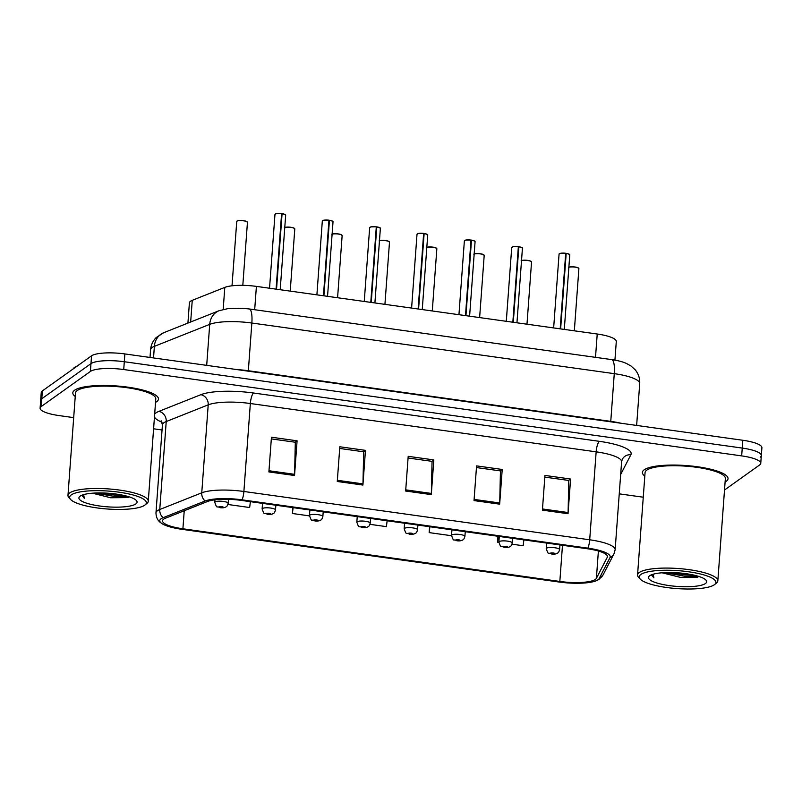 <?xml version="1.0" encoding="UTF-8"?>
<svg xmlns="http://www.w3.org/2000/svg" width="802" height="802" viewBox="0 0 802 802"><rect width="100%" height="100%" fill="white"/><g stroke="black" fill="none" stroke-linecap="round" stroke-linejoin="round"><path stroke-width="1.2" d="M187.919 323.096L189.402 302.845A26.837 6.266 4.2 0 1 192.249 300.329L224.801 287.397A26.837 6.266 4.2 0 1 256.399 286.394L597.219 334.013A26.837 6.266 4.2 0 1 616.297 341.462L614.923 360.128M726.241 481.27A42.937 10.025 -175.8 0 0 728.036 478.684A42.937 10.025 -175.8 0 0 691.785 466.062A42.937 10.025 -175.8 0 0 644.186 469.802A42.937 10.025 -175.8 0 0 642.392 472.388A42.937 10.025 -175.8 0 0 644.808 476.067A42.937 10.025 -175.8 0 1 642.392 472.388A42.937 10.025 -175.8 0 1 644.186 469.802A42.937 10.025 -175.8 0 1 691.785 466.062A42.937 10.025 -175.8 0 1 728.036 478.684A42.937 10.025 -175.8 0 1 726.241 481.27A42.937 10.025 -175.8 0 1 725.098 481.962A42.937 10.025 -175.8 0 0 726.241 481.27M156.671 401.682A42.937 10.025 -175.8 0 0 158.465 399.095A42.937 10.025 -175.8 0 0 122.215 386.474A42.937 10.025 -175.8 0 0 74.616 390.213A42.937 10.025 -175.8 0 0 72.822 392.81A42.937 10.025 -175.8 0 0 75.238 396.479A42.937 10.025 -175.8 0 1 72.822 392.81A42.937 10.025 -175.8 0 1 74.616 390.213A42.937 10.025 -175.8 0 1 122.215 386.474A42.937 10.025 -175.8 0 1 158.465 399.095A42.937 10.025 -175.8 0 1 156.671 401.682A42.937 10.025 -175.8 0 1 155.528 402.373A42.937 10.025 -175.8 0 0 156.671 401.682M595.375 579.425A28.621 6.687 4.2 0 1 559.836 581.45L182.906 528.789A28.621 6.687 4.2 0 1 162.555 520.839A28.621 6.687 4.2 0 1 165.593 518.162L207.578 501.471A28.621 6.687 4.2 0 1 241.282 500.398L587.104 548.718A28.621 6.687 4.2 0 1 607.455 556.668A28.621 6.687 4.2 0 1 607.264 557.32L596.387 578.352A28.621 6.687 4.2 0 1 595.375 579.425M598.031 579.796A31.398 7.328 -175.8 0 0 599.134 578.613L610.011 557.58A31.398 7.328 -175.8 0 0 587.896 548.157L242.084 499.836A31.398 7.328 -175.8 0 0 205.101 501.009L163.117 517.691A31.398 7.328 -175.8 0 0 162.245 523.796A31.398 7.328 -175.8 0 0 182.114 529.35L559.034 582.021A31.398 7.328 -175.8 0 0 596.447 580.668A31.398 7.328 -175.8 0 0 598.031 579.796M760.206 457.14A26.837 6.266 -175.8 0 0 761.329 455.526L761.9 447.716A26.837 6.266 -175.8 0 0 742.822 440.268L124.871 353.933A26.837 6.266 -175.8 0 0 91.548 355.827L42.366 390.915L41.794 398.724A26.837 6.266 -175.8 0 0 40.671 400.338A26.837 6.266 -175.8 0 1 41.794 398.724L90.977 363.637L41.794 398.724L41.223 406.534A26.837 6.266 -175.8 0 0 40.1 408.148A26.837 6.266 -175.8 0 0 59.178 415.596L73.684 417.621M124.871 353.933L124.3 361.732A26.837 6.266 -175.8 0 0 90.977 363.637A26.837 6.266 -175.8 0 1 124.3 361.732L742.251 448.077L124.3 361.732L123.729 369.542A26.837 6.266 -175.8 0 0 90.395 371.446L41.223 406.534M761.329 455.526A26.837 6.266 -175.8 0 0 742.251 448.077A26.837 6.266 -175.8 0 1 761.329 455.526L760.757 463.335A26.837 6.266 -175.8 0 0 741.67 455.887L123.729 369.542M153.593 428.789L162.054 429.972M619.244 493.852L643.264 497.21M724.517 490.012L759.634 464.949A26.837 6.266 -175.8 0 0 760.757 463.335M268.891 471.927L271.447 437.22L297.081 440.809L294.534 475.506L268.891 471.927M474.022 500.588L476.568 465.882L502.212 469.471L499.666 504.167L474.022 500.588M542.403 510.142L544.949 475.436L570.593 479.025L568.037 513.721L542.403 510.142M337.271 481.481L339.817 446.774L365.461 450.363L362.915 485.06L337.271 481.481M405.652 491.035L408.198 456.328L433.832 459.917L431.286 494.613L405.652 491.035M227.908 504.488L249.663 507.526L250.374 501.671M429.581 526.713L429.15 532.608L451.516 535.726M497.962 536.267L497.521 542.162L498.864 542.342M512.007 544.187L523.165 545.741L523.876 539.886M292.83 507.606L292.399 513.501L309.462 515.886M369.963 524.338L386.414 526.633L387.125 520.779M433.832 459.917L431.857 461.32M408.068 458.002L432.057 461.35L431.346 493.43A7.158 1.885 98 0 1 431.286 494.613M365.461 450.363L363.486 451.767M339.697 448.448L363.677 451.797L362.965 483.877A7.158 1.885 98 0 1 362.915 485.06M570.593 479.025L568.618 480.428M544.829 477.11L568.808 480.458L568.097 512.538A7.158 1.885 98 0 1 568.037 513.721M502.212 469.471L500.237 470.874M476.448 467.556L500.438 470.904L499.726 502.984A7.158 1.885 98 0 1 499.666 504.167M297.081 440.809L295.106 442.213M271.317 438.894L295.306 442.243L294.595 474.323A7.158 1.885 98 0 1 294.534 475.506M429.15 532.608L429.862 526.754M497.521 542.162L498.232 536.307M292.399 513.501L293.101 507.636M42.366 390.915A26.837 6.266 -175.8 0 0 41.243 392.539L40.1 408.148M551.686 553.981A4.471 0.992 -82.7 0 0 551.796 554.022A4.471 0.992 -82.7 0 0 552.057 553.931A2.236 0.521 -175.8 0 0 554.733 553.751A2.236 0.521 -175.8 0 0 553.24 552.999A2.236 0.521 -175.8 0 0 550.463 553.159A2.236 0.521 -175.8 0 0 551.866 553.901L551.746 553.34L553.49 553.52L552.057 553.931M551.866 553.901A4.471 1.353 98.6 0 1 551.515 553.981C547.736 551.826 548.839 555.916 546.232 548.628A6.707 1.564 4.2 0 1 546.503 548.227A6.707 1.564 4.2 0 1 553.941 547.636A6.707 1.564 4.2 0 1 559.606 549.611C558.974 551.806 558.322 552.949 557.651 553.059C556.347 554.002 554.393 554.322 551.796 554.022M569.54 254.535A5.193 1.213 4.2 0 0 566.162 253.342C571.896 254.655 568.839 254.655 569.771 254.936A5.363 1.253 -175.8 0 0 566.182 253.482L565.721 253.592M559.475 253.673A5.193 1.213 4.2 0 1 565.701 253.282L560.187 328.84M566.182 253.482L560.638 328.9M504.338 547.365A4.471 0.992 -82.7 0 0 504.448 547.405A4.471 0.992 -82.7 0 0 504.699 547.315A2.236 0.521 -175.8 0 0 507.385 547.134A2.236 0.521 -175.8 0 0 505.892 546.383A2.236 0.521 -175.8 0 0 503.115 546.543A2.236 0.521 -175.8 0 0 504.518 547.285L504.398 546.723L506.142 546.904L504.699 547.315M504.518 547.285A4.471 1.353 98.6 0 1 504.167 547.365C500.378 545.21 501.491 549.3 498.874 542.012A6.707 1.564 4.2 0 1 499.155 541.611A6.707 1.564 4.2 0 1 506.593 541.019A6.707 1.564 4.2 0 1 512.257 542.994C511.626 545.19 510.974 546.332 510.303 546.443C508.989 547.385 507.044 547.706 504.448 547.405M456.99 540.748A4.471 0.992 -82.7 0 0 457.1 540.789A4.471 0.992 -82.7 0 0 457.351 540.698A2.236 0.521 -175.8 0 0 460.037 540.528A2.236 0.521 -175.8 0 0 458.543 539.766A2.236 0.521 -175.8 0 0 455.767 539.926A2.236 0.521 -175.8 0 0 457.17 540.668L457.04 540.107L458.794 540.287L457.351 540.698M457.17 540.668A4.471 1.353 98.6 0 1 456.819 540.748C453.03 538.593 454.143 542.683 451.526 535.395A6.707 1.564 4.2 0 1 451.807 534.994A6.707 1.564 4.2 0 1 459.245 534.403A6.707 1.564 4.2 0 1 464.909 536.378C464.268 538.573 463.616 539.716 462.954 539.826C461.641 540.769 459.696 541.089 457.1 540.789M409.632 534.132A4.471 0.992 -82.7 0 0 409.752 534.172A4.471 0.992 -82.7 0 0 410.002 534.082A2.236 0.521 -175.8 0 0 412.689 533.911A2.236 0.521 -175.8 0 0 411.185 533.15A2.236 0.521 -175.8 0 0 408.408 533.31A2.236 0.521 -175.8 0 0 409.812 534.052L409.692 533.49L411.436 533.671L410.002 534.082M409.812 534.052A4.471 1.353 98.6 0 1 409.461 534.142C405.682 531.977 406.794 536.067 404.178 528.779A6.707 1.564 4.2 0 1 404.459 528.378A6.707 1.564 4.2 0 1 411.897 527.786A6.707 1.564 4.2 0 1 417.561 529.761C416.92 531.957 416.268 533.099 415.606 533.21C414.293 534.152 412.338 534.473 409.752 534.172M362.283 527.515A4.471 0.992 -82.7 0 0 362.404 527.556A4.471 0.992 -82.7 0 0 362.654 527.465A2.236 0.521 -175.8 0 0 365.331 527.295A2.236 0.521 -175.8 0 0 363.837 526.533A2.236 0.521 -175.8 0 0 361.06 526.693A2.236 0.521 -175.8 0 0 362.464 527.435L362.344 526.874L364.088 527.054L362.654 527.465M362.464 527.435A4.471 1.353 98.6 0 1 362.113 527.526C358.334 525.36 359.446 529.45 356.83 522.162A6.707 1.564 4.2 0 1 357.111 521.761A6.707 1.564 4.2 0 1 364.539 521.18A6.707 1.564 4.2 0 1 370.203 523.145C369.572 525.34 368.92 526.483 368.248 526.593C366.945 527.536 364.99 527.856 362.404 527.556M518.363 246.976L518.784 246.725C524.548 248.039 521.49 248.039 522.423 248.319A5.363 1.253 -175.8 0 0 518.824 246.866L518.784 246.725A5.193 1.213 4.2 0 1 522.192 247.918M512.127 247.056A5.193 1.213 4.2 0 1 518.353 246.665L512.839 322.224M518.824 246.866L513.29 322.284M471.446 240.109C477.19 241.422 474.142 241.422 475.075 241.703A5.363 1.253 -175.8 0 0 471.476 240.249L471.015 240.359M464.769 240.44A5.193 1.213 4.2 0 1 470.995 240.049L465.491 315.607M471.476 240.249L465.942 315.667M427.496 234.685A5.193 1.213 4.2 0 0 424.108 233.492C429.842 234.806 426.794 234.806 427.717 235.086A5.363 1.253 -175.8 0 0 424.128 233.633L423.667 233.743M417.421 233.823A5.193 1.213 4.2 0 1 423.646 233.432L418.143 308.991M424.128 233.633L418.584 309.051M640.818 574.493A38.466 8.982 -175.8 0 0 640.166 579.044A38.466 8.982 -175.8 0 0 676.307 588.538A38.466 8.982 -175.8 0 0 714.321 584.768A38.466 8.982 -175.8 0 0 714.652 584.518A38.466 8.982 -175.8 0 0 688.006 571.696A38.466 8.982 -175.8 0 0 640.818 574.493M714.652 584.518L716.507 583.004A40.25 9.393 -175.8 0 0 717.84 580.848A40.25 9.393 -175.8 0 0 683.865 569.019A40.25 9.393 -175.8 0 0 639.234 572.528A40.25 9.393 -175.8 0 0 637.55 574.944A40.25 9.393 -175.8 0 0 638.562 577.29L640.166 579.044M717.84 580.848L725.359 478.483A40.25 9.393 -175.8 0 0 691.374 466.654A40.25 9.393 -175.8 0 0 646.753 470.162A40.25 9.393 -175.8 0 0 645.069 472.589L637.55 574.944M705.439 583.525A29.163 6.807 -175.8 0 0 705.93 580.077A29.163 6.807 -175.8 0 0 678.522 572.879A29.163 6.807 -175.8 0 0 649.7 575.736A29.163 6.807 -175.8 0 0 649.45 575.926A29.163 6.807 -175.8 0 0 669.66 585.65A29.163 6.807 -175.8 0 0 705.439 583.525M651.465 574.984L653.891 577.851L653.209 574.212M662.021 572.778L680.297 577.34L697.87 577.159M698.031 576.197L684.357 576.097L664.748 572.618M653.891 577.851L651.555 574.773M693.59 575.044L684.457 574.713L669.8 572.518M71.248 494.914A38.466 8.982 -175.8 0 0 70.596 499.466A38.466 8.982 -175.8 0 0 106.736 508.959A38.466 8.982 -175.8 0 0 144.751 505.18A38.466 8.982 -175.8 0 0 145.082 504.929A38.466 8.982 -175.8 0 0 118.425 492.107A38.466 8.982 -175.8 0 0 71.248 494.914M145.082 504.929L146.926 503.425A40.25 9.393 -175.8 0 0 148.27 501.26A40.25 9.393 -175.8 0 0 114.285 489.431A40.25 9.393 -175.8 0 0 69.664 492.939A40.25 9.393 -175.8 0 0 67.98 495.365A40.25 9.393 -175.8 0 0 68.982 497.701L70.596 499.466M148.27 501.26L155.788 398.895A40.25 9.393 -175.8 0 0 121.804 387.065A40.25 9.393 -175.8 0 0 77.182 390.574A40.25 9.393 -175.8 0 0 75.498 393L67.98 495.365M77.333 365.973A44.722 10.446 -175.8 0 0 74.566 367.426A44.722 10.446 -175.8 0 0 73.012 369.05M135.869 503.937A29.163 6.807 -175.8 0 0 136.35 500.488A29.163 6.807 -175.8 0 0 108.952 493.29A29.163 6.807 -175.8 0 0 80.13 496.157A29.163 6.807 -175.8 0 0 79.879 496.348A29.163 6.807 -175.8 0 0 100.09 506.062A29.163 6.807 -175.8 0 0 135.869 503.937M81.894 495.405L84.32 498.273L83.639 494.623M92.451 493.2L110.726 497.761L128.3 497.581M128.46 496.618L114.786 496.508L95.167 493.029M84.32 498.273L81.984 495.185M124.009 495.456L114.886 495.135L100.22 492.929M314.935 520.899A4.471 0.992 -82.7 0 0 315.046 520.949A4.471 0.992 -82.7 0 0 315.296 520.849A2.236 0.521 -175.8 0 0 317.983 520.678A2.236 0.521 -175.8 0 0 316.489 519.917A2.236 0.521 -175.8 0 0 313.712 520.077A2.236 0.521 -175.8 0 0 315.116 520.819L314.996 520.257L316.74 520.438L315.296 520.849M315.116 520.819A4.471 1.353 98.6 0 1 314.765 520.909C310.975 518.744 312.088 522.834 309.472 515.546A6.707 1.564 4.2 0 1 309.752 515.145A6.707 1.564 4.2 0 1 317.191 514.563A6.707 1.564 4.2 0 1 322.855 516.528C322.224 518.724 321.572 519.866 320.9 519.977C319.587 520.919 317.642 521.24 315.046 520.949M267.587 514.283A4.471 0.992 -82.7 0 0 267.698 514.333A4.471 0.992 -82.7 0 0 267.948 514.232A2.236 0.521 -175.8 0 0 270.635 514.062A2.236 0.521 -175.8 0 0 269.141 513.3A2.236 0.521 -175.8 0 0 266.364 513.46A2.236 0.521 -175.8 0 0 267.768 514.202L267.637 513.641L269.392 513.821L267.948 514.232M267.768 514.202A4.471 1.353 98.6 0 1 267.417 514.293C263.627 512.127 264.74 516.217 262.124 508.929A6.707 1.564 4.2 0 1 262.404 508.528A6.707 1.564 4.2 0 1 269.843 507.947A6.707 1.564 4.2 0 1 275.507 509.912C274.865 512.107 274.214 513.25 273.552 513.36C272.239 514.303 270.294 514.623 267.698 514.333M220.229 507.666A4.471 0.992 -82.7 0 0 220.35 507.716A4.471 0.992 -82.7 0 0 220.6 507.616A2.236 0.521 -175.8 0 0 223.287 507.445A2.236 0.521 -175.8 0 0 221.783 506.684A2.236 0.521 -175.8 0 0 219.006 506.844A2.236 0.521 -175.8 0 0 220.41 507.586L220.289 507.024L222.044 507.205L220.6 507.616M220.41 507.586A4.471 1.353 98.6 0 1 220.069 507.676C216.279 505.511 217.392 509.601 214.776 502.313A6.707 1.564 4.2 0 1 215.056 501.912A6.707 1.564 4.2 0 1 222.495 501.33A6.707 1.564 4.2 0 1 228.159 503.295C227.517 505.491 226.866 506.633 226.204 506.744C224.891 507.686 222.936 508.007 220.35 507.716M376.318 227.126L376.729 226.876C382.494 228.189 379.446 228.189 380.369 228.47A5.363 1.253 -175.8 0 0 376.78 227.016L376.729 226.876A5.193 1.213 4.2 0 1 380.138 228.069M370.073 227.217A5.193 1.213 4.2 0 1 376.298 226.816L370.785 302.374M376.78 227.016L371.236 302.434M329.391 220.259C335.146 221.573 332.088 221.573 333.02 221.853A5.363 1.253 -175.8 0 0 329.421 220.4L328.96 220.51M322.725 220.6A5.193 1.213 4.2 0 1 328.95 220.199L323.437 295.758M329.421 220.4L323.888 295.818M281.612 213.893L282.033 213.643C287.788 214.956 284.74 214.956 285.672 215.237A5.363 1.253 -175.8 0 0 282.073 213.783L282.033 213.643A5.193 1.213 4.2 0 1 285.442 214.836M275.367 213.984A5.193 1.213 4.2 0 1 281.592 213.583L276.088 289.141M282.073 213.783L276.54 289.201M595.505 357.341L597.219 334.013M254.685 309.722L256.399 286.394M223.187 309.422L224.801 287.397M190.665 322.003L192.249 300.329M559.836 581.45L562.483 545.28M162.064 422.253A44.722 10.446 4.2 0 1 154.455 417.02M154.666 414.173A44.722 10.446 4.2 0 1 156.009 412.87A44.722 10.446 4.2 0 1 158.886 411.376L200.871 394.684A44.722 10.446 4.2 0 1 253.542 393.01L599.355 441.331A44.722 10.446 4.2 0 1 630.863 454.764L620.668 474.473M163.117 517.691A8.942 7.84 -111.7 0 1 159.758 509.501L166.225 421.541A35.779 8.351 -175.8 0 0 163.919 422.734A35.779 8.351 -175.8 0 0 162.425 424.89L161.162 420.729M596.447 580.668L599.415 579.004L603.104 574.833A8.942 8.652 -152.7 0 1 599.134 578.613M242.084 499.836A8.942 2.356 -82 0 0 243.888 491.476L589.701 539.796A8.942 2.356 98 0 1 587.896 548.157M205.101 501.009A8.942 7.84 -111.7 0 1 201.753 492.819A35.779 8.351 4.2 0 1 243.888 491.476L250.344 403.516A35.779 8.351 -175.8 0 0 208.209 404.85L166.225 421.541A8.942 7.84 68.3 0 0 158.886 411.376M603.104 574.833L613.991 553.791A8.942 8.652 -152.7 0 1 610.011 557.58M599.355 441.331A8.942 2.356 98 0 0 596.157 451.837L589.701 539.796A35.779 8.351 4.2 0 1 615.144 549.731L621.6 461.772A35.779 8.351 -175.8 0 0 596.157 451.837L250.344 403.516A8.942 2.356 98 0 1 253.542 393.01M162.245 523.796C160.901 522.673 156.22 520.809 155.969 512.859A35.779 8.351 4.2 0 1 159.758 509.501L201.753 492.819L208.209 404.85A8.942 7.84 68.3 0 0 200.871 394.684M741.67 455.887L742.822 440.268M90.395 371.446L91.548 355.827M630.863 454.764A8.942 8.652 27.3 0 0 622.282 459.335L621.6 461.772M182.906 528.789L184.229 510.754M596.387 578.352L598.392 551.024M607.264 557.32L607.365 555.997M405.732 489.852L431.346 493.43M474.112 499.405L499.726 502.984M542.483 508.959L568.097 512.538M337.361 480.298L362.965 483.877M268.981 470.744L294.595 474.323M206.695 365.361L209.713 324.359A17.895 15.679 -111.7 0 1 219.046 310.715L228.42 308.509L243.277 308.329L249.201 308.96L611.625 359.597C617.881 360.509 622.843 361.802 626.522 363.496L631.094 366.073L635.154 369.772C638.482 373.772 639.996 378.384 639.715 383.597A35.779 8.351 -175.8 0 0 614.272 373.662L251.848 323.026A35.779 8.351 -175.8 0 0 209.713 324.359L154.375 346.354A35.779 8.351 -175.8 0 0 152.079 347.547A35.779 8.351 -175.8 0 0 150.586 349.702L150.014 357.441M153.533 357.933L154.375 346.354A17.895 15.679 -111.7 0 1 163.718 332.71L219.046 310.715M611.625 359.597A17.895 4.712 98 0 1 614.272 373.662L610.763 421.371A35.779 8.351 4.2 0 1 621.049 423.255M249.201 308.96A17.895 4.712 98 0 1 251.848 323.026L248.339 370.735L610.763 421.371A4.471 1.173 -82 0 0 610.743 421.822M237.011 369.602A35.779 8.351 4.2 0 1 248.339 370.735A4.471 1.173 -82 0 0 248.319 371.176M568.488 267.397C569.58 266.595 572.608 266.645 577.54 267.547L578.894 268.62A5.363 1.253 -175.8 0 0 574.934 267.116A5.363 1.253 -175.8 0 0 568.859 267.297M568.869 267.216A5.193 1.213 4.2 0 1 574.282 266.906A5.193 1.213 4.2 0 1 578.673 268.229M565.731 253.412A5.363 1.253 -175.8 0 0 559.295 253.823A5.363 1.253 -175.8 0 0 559.064 254.154L560.197 253.362L565.711 253.272M521.13 260.78C522.232 259.978 525.25 260.028 530.192 260.931L531.546 262.013A5.363 1.253 -175.8 0 0 527.576 260.5A5.363 1.253 -175.8 0 0 521.511 260.68M521.521 260.6A5.193 1.213 4.2 0 1 526.934 260.289A5.193 1.213 4.2 0 1 531.315 261.612M473.781 254.164C474.884 253.362 477.902 253.412 482.844 254.314L484.197 255.397A5.363 1.253 -175.8 0 0 480.228 253.883A5.363 1.253 -175.8 0 0 474.162 254.064M474.172 253.983A5.193 1.213 4.2 0 1 479.586 253.673A5.193 1.213 4.2 0 1 483.967 254.996M426.433 247.547C427.536 246.745 430.554 246.795 435.496 247.698L436.849 248.78A5.363 1.253 -175.8 0 0 432.88 247.267A5.363 1.253 -175.8 0 0 426.814 247.447M426.814 247.367A5.193 1.213 4.2 0 1 432.228 247.056A5.193 1.213 4.2 0 1 436.619 248.379M379.085 240.931C380.178 240.129 383.206 240.179 388.138 241.081L389.491 242.164A5.363 1.253 -175.8 0 0 385.531 240.65A5.363 1.253 -175.8 0 0 379.466 240.831M379.466 240.75A5.193 1.213 4.2 0 1 384.88 240.44A5.193 1.213 4.2 0 1 389.271 241.763M518.383 246.795A5.363 1.253 -175.8 0 0 511.937 247.206A5.363 1.253 -175.8 0 0 511.716 247.537L512.849 246.745L518.363 246.655M471.025 240.179A5.363 1.253 -175.8 0 0 464.589 240.59A5.363 1.253 -175.8 0 0 464.368 240.921L465.491 240.129L471.005 240.049M471.456 240.109A5.193 1.213 4.2 0 1 474.844 241.302M423.677 233.562A5.363 1.253 -175.8 0 0 417.24 233.973A5.363 1.253 -175.8 0 0 417.01 234.304L418.143 233.512L423.656 233.432M331.727 234.314C332.83 233.512 335.848 233.562 340.79 234.465L342.143 235.547A5.363 1.253 -175.8 0 0 338.173 234.034A5.363 1.253 -175.8 0 0 332.108 234.214M332.118 234.134A5.193 1.213 4.2 0 1 337.532 233.823A5.193 1.213 4.2 0 1 341.923 235.146M284.379 227.698C285.482 226.896 288.499 226.946 293.442 227.848L294.795 228.931A5.363 1.253 -175.8 0 0 290.825 227.417A5.363 1.253 -175.8 0 0 284.76 227.598M284.77 227.517A5.193 1.213 4.2 0 1 290.184 227.207A5.193 1.213 4.2 0 1 294.565 228.53M247.447 222.314A5.363 1.253 -175.8 0 0 242.916 220.73A5.363 1.253 -175.8 0 0 236.961 221.202A5.363 1.253 -175.8 0 0 236.74 221.522L237.031 221.081C238.134 220.279 241.151 220.329 246.094 221.232L247.447 222.314L242.816 285.342M237.151 221.051A5.193 1.213 4.2 0 1 242.455 220.56A5.193 1.213 4.2 0 1 247.216 221.913M376.328 226.956A5.363 1.253 -175.8 0 0 369.892 227.357A5.363 1.253 -175.8 0 0 369.662 227.688L370.795 226.896L376.308 226.816M328.98 220.339A5.363 1.253 -175.8 0 0 322.534 220.74A5.363 1.253 -175.8 0 0 322.314 221.071L323.447 220.279L328.96 220.199M329.401 220.259A5.193 1.213 4.2 0 1 332.79 221.452M281.632 213.723A5.363 1.253 -175.8 0 0 275.186 214.134A5.363 1.253 -175.8 0 0 274.966 214.455L276.088 213.663L281.602 213.583M613.991 553.791L615.144 549.731M155.969 512.859L162.425 424.89M150.586 349.702C150.997 344.99 152.861 340.94 156.179 337.572L163.718 332.71M639.715 383.597L636.638 425.431M578.894 268.62L574.332 330.815M559.956 544.929L559.606 549.611M546.633 543.064L546.232 548.628M559.064 254.154L553.651 327.928M569.771 254.936L564.297 329.411M531.546 262.013L526.984 324.198M512.598 538.312L512.257 542.994M499.285 536.448L498.874 542.012M484.197 255.397L479.626 317.582M465.25 531.696L464.909 536.378M451.937 529.831L451.526 535.395M436.849 248.78L432.278 310.965M417.902 525.079L417.561 529.761M404.589 523.215L404.178 528.779M389.491 242.164L384.93 304.349M370.554 518.463L370.203 523.145M357.231 516.598L356.83 522.162M511.716 247.537L506.293 321.311M522.423 248.319L516.949 322.795M464.368 240.921L458.945 314.695M475.075 241.703L469.601 316.178M417.01 234.304L411.596 308.078M427.717 235.086L422.253 309.562M342.143 235.547L337.582 297.732M323.196 511.846L322.855 516.528M309.883 509.982L309.472 515.546M294.795 228.931L290.224 291.116M275.848 505.23L275.507 509.912M262.535 503.365L262.124 508.929M228.45 499.315L228.159 503.295M214.956 499.816L214.776 502.313M236.74 221.522L232.019 285.803M369.662 227.688L364.248 301.462M380.369 228.47L374.905 302.945M322.314 221.071L316.9 294.845M333.02 221.853L327.547 296.329M274.966 214.455L269.542 288.229M285.672 215.237L280.199 289.712"/></g></svg>
